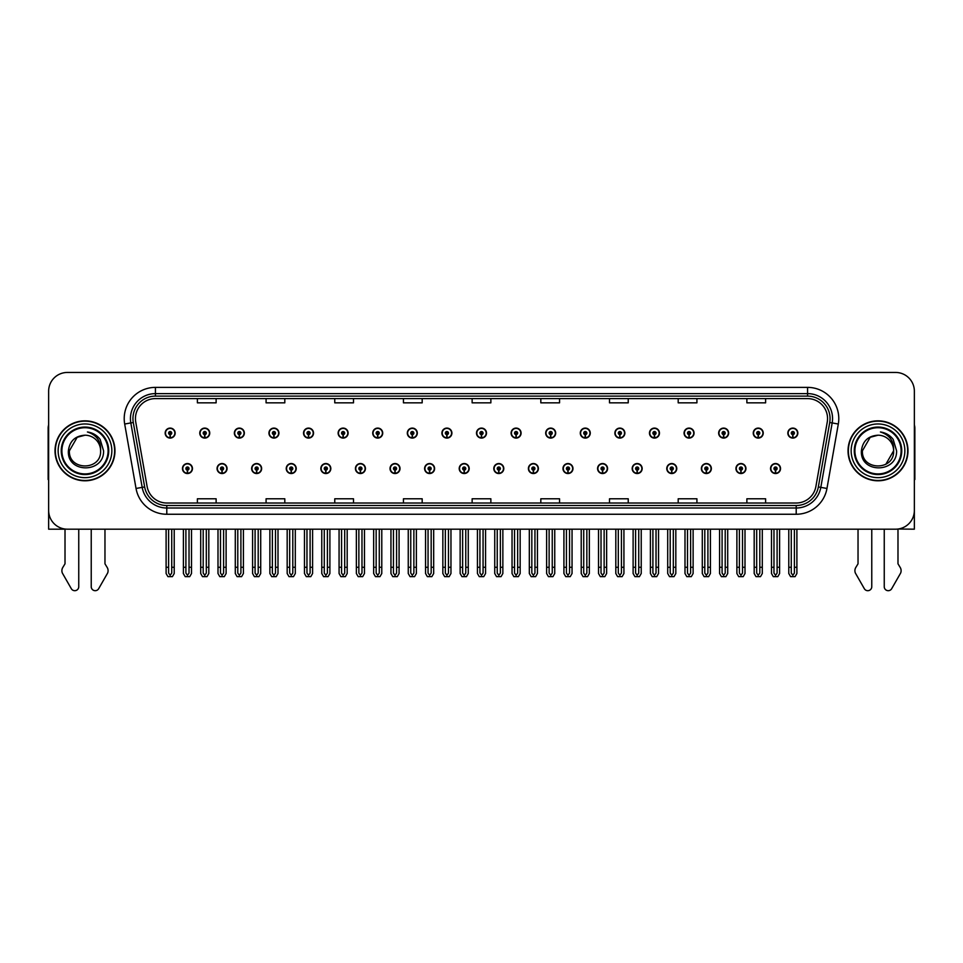 <?xml version="1.0" encoding="UTF-8"?>
<svg xmlns="http://www.w3.org/2000/svg" width="963" height="963" viewBox="0 0 963 963"><rect width="100%" height="100%" fill="white"/><g stroke="black" fill="none" stroke-linecap="round" stroke-linejoin="round"><path stroke-width="1.44" d="M493.802 468.548A4.996 4.996 0 0 0 498.798 473.543A4.996 4.996 0 0 0 503.793 468.548A4.996 4.996 0 0 0 498.798 463.552A4.996 4.996 0 0 0 493.802 468.548M528.398 468.548A4.996 4.996 0 0 0 533.394 473.543A4.996 4.996 0 0 0 538.389 468.548A4.996 4.996 0 0 0 533.394 463.552A4.996 4.996 0 0 0 528.398 468.548M562.982 468.548A4.996 4.996 0 0 0 567.977 473.543A4.996 4.996 0 0 0 572.973 468.548A4.996 4.996 0 0 0 567.977 463.552A4.996 4.996 0 0 0 562.982 468.548M666.769 468.548A4.996 4.996 0 0 0 671.765 473.543A4.996 4.996 0 0 0 676.76 468.548A4.996 4.996 0 0 0 671.765 463.552A4.996 4.996 0 0 0 666.769 468.548M735.949 468.548A4.996 4.996 0 0 0 740.944 473.543A4.996 4.996 0 0 0 745.94 468.548A4.996 4.996 0 0 0 740.944 463.552A4.996 4.996 0 0 0 735.949 468.548M701.365 468.548A4.996 4.996 0 0 0 706.361 473.543A4.996 4.996 0 0 0 711.356 468.548A4.996 4.996 0 0 0 706.361 463.552A4.996 4.996 0 0 0 701.365 468.548M597.578 468.548A4.996 4.996 0 0 0 602.573 473.543A4.996 4.996 0 0 0 607.569 468.548A4.996 4.996 0 0 0 602.573 463.552A4.996 4.996 0 0 0 597.578 468.548M459.207 468.548A4.996 4.996 0 0 0 464.202 473.543A4.996 4.996 0 0 0 469.198 468.548A4.996 4.996 0 0 0 464.202 463.552A4.996 4.996 0 0 0 459.207 468.548M424.611 468.548A4.996 4.996 0 0 0 429.606 473.543A4.996 4.996 0 0 0 434.602 468.548A4.996 4.996 0 0 0 429.606 463.552A4.996 4.996 0 0 0 424.611 468.548M390.027 468.548A4.996 4.996 0 0 0 395.023 473.543A4.996 4.996 0 0 0 400.018 468.548A4.996 4.996 0 0 0 395.023 463.552A4.996 4.996 0 0 0 390.027 468.548M355.431 468.548A4.996 4.996 0 0 0 360.427 473.543A4.996 4.996 0 0 0 365.422 468.548A4.996 4.996 0 0 0 360.427 463.552A4.996 4.996 0 0 0 355.431 468.548M320.835 468.548A4.996 4.996 0 0 0 325.831 473.543A4.996 4.996 0 0 0 330.827 468.548A4.996 4.996 0 0 0 325.831 463.552A4.996 4.996 0 0 0 320.835 468.548M286.24 468.548A4.996 4.996 0 0 0 291.235 473.543A4.996 4.996 0 0 0 296.231 468.548A4.996 4.996 0 0 0 291.235 463.552A4.996 4.996 0 0 0 286.24 468.548M251.644 468.548A4.996 4.996 0 0 0 256.639 473.543A4.996 4.996 0 0 0 261.635 468.548A4.996 4.996 0 0 0 256.639 463.552A4.996 4.996 0 0 0 251.644 468.548M217.06 468.548A4.996 4.996 0 0 0 222.056 473.543A4.996 4.996 0 0 0 227.051 468.548A4.996 4.996 0 0 0 222.056 463.552A4.996 4.996 0 0 0 217.06 468.548M182.464 468.548A4.996 4.996 0 0 0 187.46 473.543A4.996 4.996 0 0 0 192.456 468.548A4.996 4.996 0 0 0 187.46 463.552A4.996 4.996 0 0 0 182.464 468.548M632.173 468.548A4.996 4.996 0 0 0 637.169 473.543A4.996 4.996 0 0 0 642.165 468.548A4.996 4.996 0 0 0 637.169 463.552A4.996 4.996 0 0 0 632.173 468.548M476.504 433.085A4.996 4.996 0 0 0 481.5 438.081A4.996 4.996 0 0 0 486.496 433.085A4.996 4.996 0 0 0 481.5 428.09A4.996 4.996 0 0 0 476.504 433.085M511.1 433.085A4.996 4.996 0 0 0 516.096 438.081A4.996 4.996 0 0 0 521.091 433.085A4.996 4.996 0 0 0 516.096 428.09A4.996 4.996 0 0 0 511.1 433.085M545.696 433.085A4.996 4.996 0 0 0 550.692 438.081A4.996 4.996 0 0 0 555.687 433.085A4.996 4.996 0 0 0 550.692 428.09A4.996 4.996 0 0 0 545.696 433.085M649.471 433.085A4.996 4.996 0 0 0 654.467 438.081A4.996 4.996 0 0 0 659.462 433.085A4.996 4.996 0 0 0 654.467 428.09A4.996 4.996 0 0 0 649.471 433.085M684.067 433.085A4.996 4.996 0 0 0 689.063 438.081A4.996 4.996 0 0 0 694.058 433.085A4.996 4.996 0 0 0 689.063 428.09A4.996 4.996 0 0 0 684.067 433.085M718.651 433.085A4.996 4.996 0 0 0 723.646 438.081A4.996 4.996 0 0 0 728.642 433.085A4.996 4.996 0 0 0 723.646 428.09A4.996 4.996 0 0 0 718.651 433.085M580.28 433.085A4.996 4.996 0 0 0 585.275 438.081A4.996 4.996 0 0 0 590.271 433.085A4.996 4.996 0 0 0 585.275 428.09A4.996 4.996 0 0 0 580.28 433.085M753.247 433.085A4.996 4.996 0 0 0 758.242 438.081A4.996 4.996 0 0 0 763.238 433.085A4.996 4.996 0 0 0 758.242 428.09A4.996 4.996 0 0 0 753.247 433.085M441.909 433.085A4.996 4.996 0 0 0 446.904 438.081A4.996 4.996 0 0 0 451.9 433.085A4.996 4.996 0 0 0 446.904 428.09A4.996 4.996 0 0 0 441.909 433.085M407.313 433.085A4.996 4.996 0 0 0 412.308 438.081A4.996 4.996 0 0 0 417.304 433.085A4.996 4.996 0 0 0 412.308 428.09A4.996 4.996 0 0 0 407.313 433.085M372.729 433.085A4.996 4.996 0 0 0 377.725 438.081A4.996 4.996 0 0 0 382.72 433.085A4.996 4.996 0 0 0 377.725 428.09A4.996 4.996 0 0 0 372.729 433.085M338.133 433.085A4.996 4.996 0 0 0 343.129 438.081A4.996 4.996 0 0 0 348.125 433.085A4.996 4.996 0 0 0 343.129 428.09A4.996 4.996 0 0 0 338.133 433.085M303.538 433.085A4.996 4.996 0 0 0 308.533 438.081A4.996 4.996 0 0 0 313.529 433.085A4.996 4.996 0 0 0 308.533 428.09A4.996 4.996 0 0 0 303.538 433.085M268.942 433.085A4.996 4.996 0 0 0 273.937 438.081A4.996 4.996 0 0 0 278.933 433.085A4.996 4.996 0 0 0 273.937 428.09A4.996 4.996 0 0 0 268.942 433.085M234.358 433.085A4.996 4.996 0 0 0 239.354 438.081A4.996 4.996 0 0 0 244.349 433.085A4.996 4.996 0 0 0 239.354 428.09A4.996 4.996 0 0 0 234.358 433.085M199.762 433.085A4.996 4.996 0 0 0 204.758 438.081A4.996 4.996 0 0 0 209.753 433.085A4.996 4.996 0 0 0 204.758 428.09A4.996 4.996 0 0 0 199.762 433.085M165.167 433.085A4.996 4.996 0 0 0 170.162 438.081A4.996 4.996 0 0 0 175.158 433.085A4.996 4.996 0 0 0 170.162 428.09A4.996 4.996 0 0 0 165.167 433.085M614.876 433.085A4.996 4.996 0 0 0 619.871 438.081A4.996 4.996 0 0 0 624.867 433.085A4.996 4.996 0 0 0 619.871 428.09A4.996 4.996 0 0 0 614.876 433.085M770.544 468.548A4.996 4.996 0 0 0 775.54 473.543A4.996 4.996 0 0 0 780.536 468.548A4.996 4.996 0 0 0 775.54 463.552A4.996 4.996 0 0 0 770.544 468.548M787.842 433.085A4.996 4.996 0 0 0 792.838 438.081A4.996 4.996 0 0 0 797.833 433.085A4.996 4.996 0 0 0 792.838 428.09A4.996 4.996 0 0 0 787.842 433.085M897.985 529.024L914.356 529.181L914.356 391.183A18.73 18.73 0 0 0 895.614 372.452L67.386 372.452A18.73 18.73 0 0 0 48.644 391.183L48.644 529.181L65.015 529.181L65.015 563.8L62.788 567.472A6.247 6.247 0 0 0 62.342 573.033L71.31 588.694A3.984 3.984 0 0 0 78.749 586.696L78.749 529.181L91.232 529.181L91.232 586.696A3.984 3.984 0 0 0 98.671 588.694L107.639 573.033A6.247 6.247 0 0 0 107.194 567.472L104.967 563.8L104.967 529.181M858.033 529.181L858.033 563.8L855.806 567.472A6.247 6.247 0 0 0 855.361 573.033L864.329 588.694A3.984 3.984 0 0 0 871.768 586.696L871.768 529.181L884.251 529.181L884.251 586.696A3.984 3.984 0 0 0 891.69 588.694L900.658 573.033A6.247 6.247 0 0 0 900.212 567.472L897.985 563.8L897.985 529.181M55.023 450.816A29.973 29.973 0 0 0 84.997 480.79A29.973 29.973 0 0 0 114.958 450.816A29.973 29.973 0 0 0 84.997 420.843A29.973 29.973 0 0 0 55.023 450.816M848.042 450.816A29.973 29.973 0 0 0 878.003 480.79A29.973 29.973 0 0 0 907.977 450.816A29.973 29.973 0 0 0 878.003 420.843A29.973 29.973 0 0 0 848.042 450.816M135.446 418.592A19.982 19.982 0 0 1 155.428 398.61L807.572 398.61A19.982 19.982 0 0 1 827.253 422.059L815.89 486.508A19.982 19.982 0 0 1 796.208 503.011L166.792 503.011A19.982 19.982 0 0 1 147.11 486.508L135.747 422.059A19.982 19.982 0 0 1 135.446 418.592M132.942 418.592A22.474 22.474 0 0 0 133.291 422.504L144.655 486.941A22.474 22.474 0 0 0 166.792 505.515L796.208 505.515A22.474 22.474 0 0 0 818.345 486.941L829.709 422.504A22.474 22.474 0 0 0 807.572 396.118L155.428 396.118A22.474 22.474 0 0 0 132.942 418.592M124.684 424.021A31.225 31.225 0 0 1 155.428 387.379L807.572 387.379A31.225 31.225 0 0 1 838.316 424.021L826.964 488.458A31.225 31.225 0 0 1 796.208 514.254L166.792 514.254A31.225 31.225 0 0 1 136.036 488.458L124.684 424.021L130.824 422.938A24.978 24.978 0 0 1 155.428 393.614L807.572 393.614A24.978 24.978 0 0 1 832.176 422.938L820.813 487.374A24.978 24.978 0 0 1 796.208 508.007L166.792 508.007A24.978 24.978 0 0 1 142.187 487.374L130.824 422.938A24.978 24.978 0 0 1 130.45 418.592M895.614 372.452L67.386 372.452M48.644 391.183L48.644 510.45A18.73 18.73 0 0 0 67.386 529.181L895.614 529.181A18.73 18.73 0 0 0 914.356 510.45L914.356 391.183M472.135 398.61L472.135 402.847L490.865 402.847L490.865 398.61M403.449 398.61L403.449 402.847L422.179 402.847L422.179 398.61M334.763 398.61L334.763 402.847L353.493 402.847L353.493 398.61M266.077 398.61L266.077 402.847L284.807 402.847L284.807 398.61M197.391 398.61L197.391 402.847L216.121 402.847L216.121 398.61M540.821 398.61L540.821 402.847L559.551 402.847L559.551 398.61M609.507 398.61L609.507 402.847L628.237 402.847L628.237 398.61M678.193 398.61L678.193 402.847L696.923 402.847L696.923 398.61M746.879 398.61L746.879 402.847L765.609 402.847L765.609 398.61M490.865 503.011L490.865 498.786L472.135 498.786L472.135 503.011M422.179 503.011L422.179 498.786L403.449 498.786L403.449 503.011M353.493 503.011L353.493 498.786L334.763 498.786L334.763 503.011M284.807 503.011L284.807 498.786L266.077 498.786L266.077 503.011M216.121 503.011L216.121 498.786L197.391 498.786L197.391 503.011M559.551 503.011L559.551 498.786L540.821 498.786L540.821 503.011M628.237 503.011L628.237 498.786L609.507 498.786L609.507 503.011M696.923 503.011L696.923 498.786L678.193 498.786L678.193 503.011M765.609 503.011L765.609 498.786L746.879 498.786L746.879 503.011M777.105 529.181L777.105 573.069L775.54 575.296L773.975 573.069L773.975 567.267L771.483 567.267L771.483 573.515L773.289 576.632L777.803 576.632L779.597 573.515L779.597 529.181M775.468 470.113L775.335 473.23A4.683 4.683 0 0 1 770.857 468.548A4.683 4.683 0 0 1 775.54 463.865A4.683 4.683 0 0 1 780.223 468.548A4.683 4.683 0 0 1 775.745 473.23L775.612 470.113A1.565 1.565 0 0 0 777.105 468.548A1.565 1.565 0 0 0 775.54 466.983A1.565 1.565 0 0 0 773.975 468.548A1.565 1.565 0 0 0 775.468 470.113L775.516 469.174A0.626 0.626 0 0 1 774.914 468.548A0.626 0.626 0 0 1 775.54 467.922A0.626 0.626 0 0 1 776.166 468.548A0.626 0.626 0 0 1 775.564 469.174L775.612 470.113M771.483 529.181L771.483 567.267M773.975 529.181L773.975 567.267M777.105 567.267L779.597 567.267M794.403 529.181L794.403 573.069L792.838 575.296L791.273 573.069L791.273 567.267L788.781 567.267L788.781 573.515L790.587 576.632L795.089 576.632L796.895 573.515L796.895 529.181M792.766 434.638L792.633 437.756A4.683 4.683 0 0 1 788.155 433.085A4.683 4.683 0 0 1 792.838 428.403A4.683 4.683 0 0 1 797.52 433.085A4.683 4.683 0 0 1 793.043 437.756L792.91 434.638A1.565 1.565 0 0 0 794.403 433.085A1.565 1.565 0 0 0 792.838 431.52A1.565 1.565 0 0 0 791.273 433.085A1.565 1.565 0 0 0 792.766 434.638L792.814 433.711A0.626 0.626 0 0 1 792.212 433.085A0.626 0.626 0 0 1 792.838 432.459A0.626 0.626 0 0 1 793.464 433.085A0.626 0.626 0 0 1 792.862 433.711L792.91 434.638M788.781 529.181L788.781 567.267M791.273 529.181L791.273 567.267M794.403 567.267L796.895 567.267M742.509 529.181L742.509 573.069L740.944 575.296L739.391 573.069L739.391 567.267L736.888 567.267L736.888 573.515L738.693 576.632L743.207 576.632L745.001 573.515L745.001 529.181M740.884 470.113L740.74 473.23A4.683 4.683 0 0 1 736.262 468.548A4.683 4.683 0 0 1 740.944 463.865A4.683 4.683 0 0 1 745.627 468.548A4.683 4.683 0 0 1 741.149 473.23L741.016 470.113A1.565 1.565 0 0 0 742.509 468.548A1.565 1.565 0 0 0 740.944 466.983A1.565 1.565 0 0 0 739.391 468.548A1.565 1.565 0 0 0 740.884 470.113L740.92 469.174A0.626 0.626 0 0 1 740.318 468.548A0.626 0.626 0 0 1 740.944 467.922A0.626 0.626 0 0 1 741.57 468.548A0.626 0.626 0 0 1 740.98 469.174L741.016 470.113M736.888 529.181L736.888 567.267M739.391 529.181L739.391 567.267M742.509 567.267L745.001 567.267M707.913 529.181L707.913 573.069L706.361 575.296L704.796 573.069L704.796 567.267L702.292 567.267L702.292 573.515L704.097 576.632L708.612 576.632L710.417 573.515L710.417 529.181M706.288 470.113L706.156 473.23A4.683 4.683 0 0 1 701.666 468.548A4.683 4.683 0 0 1 706.361 463.865A4.683 4.683 0 0 1 711.043 468.548A4.683 4.683 0 0 1 706.565 473.23L706.421 470.113A1.565 1.565 0 0 0 707.913 468.548A1.565 1.565 0 0 0 706.361 466.983A1.565 1.565 0 0 0 704.796 468.548A1.565 1.565 0 0 0 706.288 470.113L706.324 469.174A0.626 0.626 0 0 1 705.735 468.548A0.626 0.626 0 0 1 706.361 467.922A0.626 0.626 0 0 1 706.974 468.548A0.626 0.626 0 0 1 706.385 469.174L706.421 470.113M702.292 529.181L702.292 567.267M704.796 529.181L704.796 567.267M707.913 567.267L710.417 567.267M673.318 529.181L673.318 573.069L671.765 575.296L670.2 573.069L670.2 567.267L667.708 567.267L667.708 573.515L669.502 576.632L674.016 576.632L675.821 573.515L675.821 529.181M671.693 470.113L671.56 473.23A4.683 4.683 0 0 1 667.082 468.548A4.683 4.683 0 0 1 671.765 463.865A4.683 4.683 0 0 1 676.447 468.548A4.683 4.683 0 0 1 671.969 473.23L671.825 470.113A1.565 1.565 0 0 0 673.318 468.548A1.565 1.565 0 0 0 671.765 466.983A1.565 1.565 0 0 0 670.2 468.548A1.565 1.565 0 0 0 671.693 470.113L671.741 469.174A0.626 0.626 0 0 1 671.139 468.548A0.626 0.626 0 0 1 671.765 467.922A0.626 0.626 0 0 1 672.391 468.548A0.626 0.626 0 0 1 671.789 469.174L671.825 470.113M667.708 529.181L667.708 567.267M670.2 529.181L670.2 567.267M673.318 567.267L675.821 567.267M759.807 529.181L759.807 573.069L758.242 575.296L756.689 573.069L756.689 567.267L754.185 567.267L754.185 573.515L755.991 576.632L760.505 576.632L762.299 573.515L762.299 529.181M758.182 434.638L758.037 437.756A4.683 4.683 0 0 1 753.56 433.085A4.683 4.683 0 0 1 758.242 428.403A4.683 4.683 0 0 1 762.925 433.085A4.683 4.683 0 0 1 758.447 437.756L758.314 434.638A1.565 1.565 0 0 0 759.807 433.085A1.565 1.565 0 0 0 758.242 431.52A1.565 1.565 0 0 0 756.689 433.085A1.565 1.565 0 0 0 758.182 434.638L758.218 433.711A0.626 0.626 0 0 1 757.616 433.085A0.626 0.626 0 0 1 758.242 432.459A0.626 0.626 0 0 1 758.868 433.085A0.626 0.626 0 0 1 758.266 433.711L758.314 434.638M754.185 529.181L754.185 567.267M756.689 529.181L756.689 567.267M759.807 567.267L762.299 567.267M725.211 529.181L725.211 573.069L723.646 575.296L722.094 573.069L722.094 567.267L719.59 567.267L719.59 573.515L721.395 576.632L725.909 576.632L727.715 573.515L727.715 529.181M723.586 434.638L723.442 437.756A4.683 4.683 0 0 1 718.964 433.085A4.683 4.683 0 0 1 723.646 428.403A4.683 4.683 0 0 1 728.329 433.085A4.683 4.683 0 0 1 723.851 437.756L723.719 434.638A1.565 1.565 0 0 0 725.211 433.085A1.565 1.565 0 0 0 723.646 431.52A1.565 1.565 0 0 0 722.094 433.085A1.565 1.565 0 0 0 723.586 434.638L723.622 433.711A0.626 0.626 0 0 1 723.032 433.085A0.626 0.626 0 0 1 723.646 432.459A0.626 0.626 0 0 1 724.272 433.085A0.626 0.626 0 0 1 723.682 433.711L723.719 434.638M719.59 529.181L719.59 567.267M722.094 529.181L722.094 567.267M725.211 567.267L727.715 567.267M690.615 529.181L690.615 573.069L689.063 575.296L687.498 573.069L687.498 567.267L684.994 567.267L684.994 573.515L686.8 576.632L691.314 576.632L693.119 573.515L693.119 529.181M688.99 434.638L688.858 437.756A4.683 4.683 0 0 1 684.38 433.085A4.683 4.683 0 0 1 689.063 428.403A4.683 4.683 0 0 1 693.745 433.085A4.683 4.683 0 0 1 689.267 437.756L689.123 434.638A1.565 1.565 0 0 0 690.615 433.085A1.565 1.565 0 0 0 689.063 431.52A1.565 1.565 0 0 0 687.498 433.085A1.565 1.565 0 0 0 688.99 434.638L689.027 433.711A0.626 0.626 0 0 1 688.437 433.085A0.626 0.626 0 0 1 689.063 432.459A0.626 0.626 0 0 1 689.689 433.085A0.626 0.626 0 0 1 689.087 433.711L689.123 434.638M684.994 529.181L684.994 567.267M687.498 529.181L687.498 567.267M690.615 567.267L693.119 567.267M656.032 529.181L656.032 573.069L654.467 575.296L652.902 573.069L652.902 567.267L650.41 567.267L650.41 573.515L652.204 576.632L656.718 576.632L658.523 573.515L658.523 529.181M654.395 434.638L654.262 437.756A4.683 4.683 0 0 1 649.784 433.085A4.683 4.683 0 0 1 654.467 428.403A4.683 4.683 0 0 1 659.149 433.085A4.683 4.683 0 0 1 654.671 437.756L654.539 434.638A1.565 1.565 0 0 0 656.032 433.085A1.565 1.565 0 0 0 654.467 431.52A1.565 1.565 0 0 0 652.902 433.085A1.565 1.565 0 0 0 654.395 434.638L654.443 433.711A0.626 0.626 0 0 1 653.841 433.085A0.626 0.626 0 0 1 654.467 432.459A0.626 0.626 0 0 1 655.093 433.085A0.626 0.626 0 0 1 654.491 433.711L654.539 434.638M650.41 529.181L650.41 567.267M652.902 529.181L652.902 567.267M656.032 567.267L658.523 567.267M48.644 479.502A12.483 12.483 0 0 0 48.15 479.538L48.15 428.33A12.483 12.483 0 0 1 48.644 424.839M48.644 490.781L48.644 484.533M914.356 424.839A12.483 12.483 0 0 1 914.85 428.33L914.85 479.538A12.483 12.483 0 0 0 914.356 479.502M914.356 484.533L914.356 490.781M108.097 450.816A23.1 23.1 0 0 1 84.997 473.916A23.1 23.1 0 0 1 61.885 450.816A23.1 23.1 0 0 1 84.997 427.716A23.1 23.1 0 0 1 108.097 450.816M68.385 450.816C66.929 473.724 104.341 473.315 103.571 450.816L100.152 439.381C96.89 435.192 92.641 432.724 87.416 431.978C96.637 434.927 101.031 441.21 100.597 450.816C101.56 470.955 68.421 470.955 69.384 450.816L77.184 437.298L84.997 435.204C75.174 435.854 69.637 441.054 68.385 450.816M55.336 450.816A29.66 29.66 0 0 1 84.997 421.156A29.66 29.66 0 0 1 114.645 450.816A29.66 29.66 0 0 1 84.997 480.477A29.66 29.66 0 0 1 55.336 450.816M100.597 450.816C101.56 470.955 68.421 470.955 69.384 450.816L77.184 437.298L84.997 435.204L77.184 437.298L69.384 450.816L77.184 437.298L84.997 435.204A15.613 15.613 0 0 1 100.597 450.816M901.115 450.816A23.1 23.1 0 0 1 878.003 473.916A23.1 23.1 0 0 1 854.903 450.816A23.1 23.1 0 0 1 878.003 427.716A23.1 23.1 0 0 1 901.115 450.816M861.404 450.816C859.947 473.724 897.36 473.315 896.589 450.816L893.17 439.381C889.908 435.192 885.659 432.724 880.423 431.978C889.656 434.927 894.049 441.21 893.616 450.816C894.579 470.955 861.44 470.955 862.403 450.816L870.203 437.298L878.003 435.204C868.193 435.854 862.655 441.054 861.404 450.816M848.355 450.816A29.66 29.66 0 0 1 878.003 421.156A29.66 29.66 0 0 1 907.664 450.816A29.66 29.66 0 0 1 878.003 480.477A29.66 29.66 0 0 1 848.355 450.816M862.403 450.816L870.203 437.298L878.003 435.204L870.203 437.298L862.403 450.816L870.203 437.298L878.003 435.204A15.613 15.613 0 0 1 893.616 450.816C894.579 470.955 861.44 470.955 862.403 450.816C861.44 470.955 894.579 470.955 893.616 450.816L885.816 464.335M638.734 529.181L638.734 573.069L637.169 575.296L635.604 573.069L635.604 567.267L633.112 567.267L633.112 573.515L634.918 576.632L639.42 576.632L641.226 573.515L641.226 529.181M637.097 470.113L636.964 473.23A4.683 4.683 0 0 1 632.486 468.548A4.683 4.683 0 0 1 637.169 463.865A4.683 4.683 0 0 1 641.852 468.548A4.683 4.683 0 0 1 637.374 473.23L637.241 470.113A1.565 1.565 0 0 0 638.734 468.548A1.565 1.565 0 0 0 637.169 466.983A1.565 1.565 0 0 0 635.604 468.548A1.565 1.565 0 0 0 637.097 470.113L637.145 469.174A0.626 0.626 0 0 1 636.543 468.548A0.626 0.626 0 0 1 637.169 467.922A0.626 0.626 0 0 1 637.795 468.548A0.626 0.626 0 0 1 637.193 469.174L637.241 470.113M633.112 529.181L633.112 567.267M635.604 529.181L635.604 567.267M638.734 567.267L641.226 567.267M604.138 529.181L604.138 573.069L602.573 575.296L601.02 573.069L601.02 567.267L598.517 567.267L598.517 573.515L600.322 576.632L604.836 576.632L606.63 573.515L606.63 529.181M602.513 470.113L602.369 473.23A4.683 4.683 0 0 1 597.891 468.548A4.683 4.683 0 0 1 602.573 463.865A4.683 4.683 0 0 1 607.256 468.548A4.683 4.683 0 0 1 602.778 473.23L602.645 470.113A1.565 1.565 0 0 0 604.138 468.548A1.565 1.565 0 0 0 602.573 466.983A1.565 1.565 0 0 0 601.02 468.548A1.565 1.565 0 0 0 602.513 470.113L602.549 469.174A0.626 0.626 0 0 1 601.947 468.548A0.626 0.626 0 0 1 602.573 467.922A0.626 0.626 0 0 1 603.199 468.548A0.626 0.626 0 0 1 602.597 469.174L602.645 470.113M598.517 529.181L598.517 567.267M601.02 529.181L601.02 567.267M604.138 567.267L606.63 567.267M569.542 529.181L569.542 573.069L567.977 575.296L566.425 573.069L566.425 567.267L563.921 567.267L563.921 573.515L565.726 576.632L570.24 576.632L572.046 573.515L572.046 529.181M567.917 470.113L567.773 473.23A4.683 4.683 0 0 1 563.295 468.548A4.683 4.683 0 0 1 567.977 463.865A4.683 4.683 0 0 1 572.66 468.548A4.683 4.683 0 0 1 568.182 473.23L568.05 470.113A1.565 1.565 0 0 0 569.542 468.548A1.565 1.565 0 0 0 567.977 466.983A1.565 1.565 0 0 0 566.425 468.548A1.565 1.565 0 0 0 567.917 470.113L567.953 469.174A0.626 0.626 0 0 1 567.363 468.548A0.626 0.626 0 0 1 567.977 467.922A0.626 0.626 0 0 1 568.603 468.548A0.626 0.626 0 0 1 568.014 469.174L568.05 470.113M563.921 529.181L563.921 567.267M566.425 529.181L566.425 567.267M569.542 567.267L572.046 567.267M621.436 529.181L621.436 573.069L619.871 575.296L618.306 573.069L618.306 567.267L615.814 567.267L615.814 573.515L617.62 576.632L622.134 576.632L623.928 573.515L623.928 529.181M619.799 434.638L619.666 437.756A4.683 4.683 0 0 1 615.188 433.085A4.683 4.683 0 0 1 619.871 428.403A4.683 4.683 0 0 1 624.554 433.085A4.683 4.683 0 0 1 620.076 437.756L619.943 434.638A1.565 1.565 0 0 0 621.436 433.085A1.565 1.565 0 0 0 619.871 431.52A1.565 1.565 0 0 0 618.306 433.085A1.565 1.565 0 0 0 619.799 434.638L619.847 433.711A0.626 0.626 0 0 1 619.245 433.085A0.626 0.626 0 0 1 619.871 432.459A0.626 0.626 0 0 1 620.497 433.085A0.626 0.626 0 0 1 619.895 433.711L619.943 434.638M615.814 529.181L615.814 567.267M618.306 529.181L618.306 567.267M621.436 567.267L623.928 567.267M586.84 529.181L586.84 573.069L585.275 575.296L583.722 573.069L583.722 567.267L581.219 567.267L581.219 573.515L583.024 576.632L587.538 576.632L589.344 573.515L589.344 529.181M585.215 434.638L585.071 437.756A4.683 4.683 0 0 1 580.593 433.085A4.683 4.683 0 0 1 585.275 428.403A4.683 4.683 0 0 1 589.958 433.085A4.683 4.683 0 0 1 585.48 437.756L585.348 434.638A1.565 1.565 0 0 0 586.84 433.085A1.565 1.565 0 0 0 585.275 431.52A1.565 1.565 0 0 0 583.722 433.085A1.565 1.565 0 0 0 585.215 434.638L585.251 433.711A0.626 0.626 0 0 1 584.649 433.085A0.626 0.626 0 0 1 585.275 432.459A0.626 0.626 0 0 1 585.901 433.085A0.626 0.626 0 0 1 585.311 433.711L585.348 434.638M581.219 529.181L581.219 567.267M583.722 529.181L583.722 567.267M586.84 567.267L589.344 567.267M552.244 529.181L552.244 573.069L550.692 575.296L549.127 573.069L549.127 567.267L546.623 567.267L546.623 573.515L548.429 576.632L552.943 576.632L554.748 573.515L554.748 529.181M550.619 434.638L550.487 437.756A4.683 4.683 0 0 1 546.009 433.085A4.683 4.683 0 0 1 550.692 428.403A4.683 4.683 0 0 1 555.374 433.085A4.683 4.683 0 0 1 550.896 437.756L550.752 434.638A1.565 1.565 0 0 0 552.244 433.085A1.565 1.565 0 0 0 550.692 431.52A1.565 1.565 0 0 0 549.127 433.085A1.565 1.565 0 0 0 550.619 434.638L550.655 433.711A0.626 0.626 0 0 1 550.066 433.085A0.626 0.626 0 0 1 550.692 432.459A0.626 0.626 0 0 1 551.305 433.085A0.626 0.626 0 0 1 550.716 433.711L550.752 434.638M546.623 529.181L546.623 567.267M549.127 529.181L549.127 567.267M552.244 567.267L554.748 567.267M534.947 529.181L534.947 573.069L533.394 575.296L531.829 573.069L531.829 567.267L529.325 567.267L529.325 573.515L531.131 576.632L535.645 576.632L537.45 573.515L537.45 529.181M533.321 470.113L533.189 473.23A4.683 4.683 0 0 1 528.711 468.548A4.683 4.683 0 0 1 533.394 463.865A4.683 4.683 0 0 1 538.076 468.548A4.683 4.683 0 0 1 533.598 473.23L533.454 470.113A1.565 1.565 0 0 0 534.947 468.548A1.565 1.565 0 0 0 533.394 466.983A1.565 1.565 0 0 0 531.829 468.548A1.565 1.565 0 0 0 533.321 470.113L533.358 469.174A0.626 0.626 0 0 1 532.768 468.548A0.626 0.626 0 0 1 533.394 467.922A0.626 0.626 0 0 1 534.02 468.548A0.626 0.626 0 0 1 533.418 469.174L533.454 470.113M529.325 529.181L529.325 567.267M531.829 529.181L531.829 567.267M534.947 567.267L537.45 567.267M500.363 529.181L500.363 573.069L498.798 575.296L497.233 573.069L497.233 567.267L494.741 567.267L494.741 573.515L496.535 576.632L501.049 576.632L502.855 573.515L502.855 529.181M498.726 470.113L498.593 473.23A4.683 4.683 0 0 1 494.115 468.548A4.683 4.683 0 0 1 498.798 463.865A4.683 4.683 0 0 1 503.48 468.548A4.683 4.683 0 0 1 499.003 473.23L498.87 470.113A1.565 1.565 0 0 0 500.363 468.548A1.565 1.565 0 0 0 498.798 466.983A1.565 1.565 0 0 0 497.233 468.548A1.565 1.565 0 0 0 498.726 470.113L498.774 469.174A0.626 0.626 0 0 1 498.172 468.548A0.626 0.626 0 0 1 498.798 467.922A0.626 0.626 0 0 1 499.424 468.548A0.626 0.626 0 0 1 498.822 469.174L498.87 470.113M494.741 529.181L494.741 567.267M497.233 529.181L497.233 567.267M500.363 567.267L502.855 567.267M465.767 529.181L465.767 573.069L464.202 575.296L462.637 573.069L462.637 567.267L460.145 567.267L460.145 573.515L461.951 576.632L466.465 576.632L468.259 573.515L468.259 529.181M464.13 470.113L463.997 473.23A4.683 4.683 0 0 1 459.52 468.548A4.683 4.683 0 0 1 464.202 463.865A4.683 4.683 0 0 1 468.885 468.548A4.683 4.683 0 0 1 464.407 473.23L464.274 470.113A1.565 1.565 0 0 0 465.767 468.548A1.565 1.565 0 0 0 464.202 466.983A1.565 1.565 0 0 0 462.637 468.548A1.565 1.565 0 0 0 464.13 470.113L464.178 469.174A0.626 0.626 0 0 1 463.576 468.548A0.626 0.626 0 0 1 464.202 467.922A0.626 0.626 0 0 1 464.828 468.548A0.626 0.626 0 0 1 464.226 469.174L464.274 470.113M460.145 529.181L460.145 567.267M462.637 529.181L462.637 567.267M465.767 567.267L468.259 567.267M431.171 529.181L431.171 573.069L429.606 575.296L428.054 573.069L428.054 567.267L425.55 567.267L425.55 573.515L427.355 576.632L431.869 576.632L433.675 573.515L433.675 529.181M429.546 470.113L429.402 473.23A4.683 4.683 0 0 1 424.924 468.548A4.683 4.683 0 0 1 429.606 463.865A4.683 4.683 0 0 1 434.289 468.548A4.683 4.683 0 0 1 429.811 473.23L429.679 470.113A1.565 1.565 0 0 0 431.171 468.548A1.565 1.565 0 0 0 429.606 466.983A1.565 1.565 0 0 0 428.054 468.548A1.565 1.565 0 0 0 429.546 470.113L429.582 469.174A0.626 0.626 0 0 1 428.98 468.548A0.626 0.626 0 0 1 429.606 467.922A0.626 0.626 0 0 1 430.232 468.548A0.626 0.626 0 0 1 429.642 469.174L429.679 470.113M425.55 529.181L425.55 567.267M428.054 529.181L428.054 567.267M431.171 567.267L433.675 567.267M396.575 529.181L396.575 573.069L395.023 575.296L393.458 573.069L393.458 567.267L390.954 567.267L390.954 573.515L392.76 576.632L397.274 576.632L399.079 573.515L399.079 529.181M394.95 470.113L394.818 473.23A4.683 4.683 0 0 1 390.34 468.548A4.683 4.683 0 0 1 395.023 463.865A4.683 4.683 0 0 1 399.705 468.548A4.683 4.683 0 0 1 395.227 473.23L395.083 470.113A1.565 1.565 0 0 0 396.575 468.548A1.565 1.565 0 0 0 395.023 466.983A1.565 1.565 0 0 0 393.458 468.548A1.565 1.565 0 0 0 394.95 470.113L394.986 469.174A0.626 0.626 0 0 1 394.397 468.548A0.626 0.626 0 0 1 395.023 467.922A0.626 0.626 0 0 1 395.637 468.548A0.626 0.626 0 0 1 395.047 469.174L395.083 470.113M390.954 529.181L390.954 567.267M393.458 529.181L393.458 567.267M396.575 567.267L399.079 567.267M517.649 529.181L517.649 573.069L516.096 575.296L514.531 573.069L514.531 567.267L512.039 567.267L512.039 573.515L513.833 576.632L518.347 576.632L520.152 573.515L520.152 529.181M516.024 434.638L515.891 437.756A4.683 4.683 0 0 1 511.413 433.085A4.683 4.683 0 0 1 516.096 428.403A4.683 4.683 0 0 1 520.778 433.085A4.683 4.683 0 0 1 516.3 437.756L516.156 434.638A1.565 1.565 0 0 0 517.649 433.085A1.565 1.565 0 0 0 516.096 431.52A1.565 1.565 0 0 0 514.531 433.085A1.565 1.565 0 0 0 516.024 434.638L516.072 433.711A0.626 0.626 0 0 1 515.47 433.085A0.626 0.626 0 0 1 516.096 432.459A0.626 0.626 0 0 1 516.722 433.085A0.626 0.626 0 0 1 516.12 433.711L516.156 434.638M512.039 529.181L512.039 567.267M514.531 529.181L514.531 567.267M517.649 567.267L520.152 567.267M483.065 529.181L483.065 573.069L481.5 575.296L479.935 573.069L479.935 567.267L477.443 567.267L477.443 573.515L479.249 576.632L483.751 576.632L485.557 573.515L485.557 529.181M481.428 434.638L481.295 437.756A4.683 4.683 0 0 1 476.817 433.085A4.683 4.683 0 0 1 481.5 428.403A4.683 4.683 0 0 1 486.183 433.085A4.683 4.683 0 0 1 481.705 437.756L481.572 434.638A1.565 1.565 0 0 0 483.065 433.085A1.565 1.565 0 0 0 481.5 431.52A1.565 1.565 0 0 0 479.935 433.085A1.565 1.565 0 0 0 481.428 434.638L481.476 433.711A0.626 0.626 0 0 1 480.874 433.085A0.626 0.626 0 0 1 481.5 432.459A0.626 0.626 0 0 1 482.126 433.085A0.626 0.626 0 0 1 481.524 433.711L481.572 434.638M477.443 529.181L477.443 567.267M479.935 529.181L479.935 567.267M483.065 567.267L485.557 567.267M448.469 529.181L448.469 573.069L446.904 575.296L445.351 573.069L445.351 567.267L442.848 567.267L442.848 573.515L444.653 576.632L449.167 576.632L450.961 573.515L450.961 529.181M446.844 434.638L446.7 437.756A4.683 4.683 0 0 1 442.222 433.085A4.683 4.683 0 0 1 446.904 428.403A4.683 4.683 0 0 1 451.587 433.085A4.683 4.683 0 0 1 447.109 437.756L446.976 434.638A1.565 1.565 0 0 0 448.469 433.085A1.565 1.565 0 0 0 446.904 431.52A1.565 1.565 0 0 0 445.351 433.085A1.565 1.565 0 0 0 446.844 434.638L446.88 433.711A0.626 0.626 0 0 1 446.278 433.085A0.626 0.626 0 0 1 446.904 432.459A0.626 0.626 0 0 1 447.53 433.085A0.626 0.626 0 0 1 446.928 433.711L446.976 434.638M442.848 529.181L442.848 567.267M445.351 529.181L445.351 567.267M448.469 567.267L450.961 567.267M413.873 529.181L413.873 573.069L412.308 575.296L410.756 573.069L410.756 567.267L408.252 567.267L408.252 573.515L410.057 576.632L414.572 576.632L416.377 573.515L416.377 529.181M412.248 434.638L412.104 437.756A4.683 4.683 0 0 1 407.626 433.085A4.683 4.683 0 0 1 412.308 428.403A4.683 4.683 0 0 1 416.991 433.085A4.683 4.683 0 0 1 412.513 437.756L412.381 434.638A1.565 1.565 0 0 0 413.873 433.085A1.565 1.565 0 0 0 412.308 431.52A1.565 1.565 0 0 0 410.756 433.085A1.565 1.565 0 0 0 412.248 434.638L412.284 433.711A0.626 0.626 0 0 1 411.695 433.085A0.626 0.626 0 0 1 412.308 432.459A0.626 0.626 0 0 1 412.934 433.085A0.626 0.626 0 0 1 412.345 433.711L412.381 434.638M408.252 529.181L408.252 567.267M410.756 529.181L410.756 567.267M413.873 567.267L416.377 567.267M379.278 529.181L379.278 573.069L377.725 575.296L376.16 573.069L376.16 567.267L373.656 567.267L373.656 573.515L375.462 576.632L379.976 576.632L381.781 573.515L381.781 529.181M377.652 434.638L377.52 437.756A4.683 4.683 0 0 1 373.042 433.085A4.683 4.683 0 0 1 377.725 428.403A4.683 4.683 0 0 1 382.407 433.085A4.683 4.683 0 0 1 377.929 437.756L377.785 434.638A1.565 1.565 0 0 0 379.278 433.085A1.565 1.565 0 0 0 377.725 431.52A1.565 1.565 0 0 0 376.16 433.085A1.565 1.565 0 0 0 377.652 434.638L377.689 433.711A0.626 0.626 0 0 1 377.099 433.085A0.626 0.626 0 0 1 377.725 432.459A0.626 0.626 0 0 1 378.351 433.085A0.626 0.626 0 0 1 377.749 433.711L377.785 434.638M373.656 529.181L373.656 567.267M376.16 529.181L376.16 567.267M379.278 567.267L381.781 567.267M361.98 529.181L361.98 573.069L360.427 575.296L358.862 573.069L358.862 567.267L356.37 567.267L356.37 573.515L358.164 576.632L362.678 576.632L364.483 573.515L364.483 529.181M360.355 470.113L360.222 473.23A4.683 4.683 0 0 1 355.744 468.548A4.683 4.683 0 0 1 360.427 463.865A4.683 4.683 0 0 1 365.109 468.548A4.683 4.683 0 0 1 360.631 473.23L360.487 470.113A1.565 1.565 0 0 0 361.98 468.548A1.565 1.565 0 0 0 360.427 466.983A1.565 1.565 0 0 0 358.862 468.548A1.565 1.565 0 0 0 360.355 470.113L360.403 469.174A0.626 0.626 0 0 1 359.801 468.548A0.626 0.626 0 0 1 360.427 467.922A0.626 0.626 0 0 1 361.053 468.548A0.626 0.626 0 0 1 360.451 469.174L360.487 470.113M356.37 529.181L356.37 567.267M358.862 529.181L358.862 567.267M361.98 567.267L364.483 567.267M327.396 529.181L327.396 573.069L325.831 575.296L324.266 573.069L324.266 567.267L321.774 567.267L321.774 573.515L323.58 576.632L328.082 576.632L329.888 573.515L329.888 529.181M325.759 470.113L325.626 473.23A4.683 4.683 0 0 1 321.148 468.548A4.683 4.683 0 0 1 325.831 463.865A4.683 4.683 0 0 1 330.514 468.548A4.683 4.683 0 0 1 326.036 473.23L325.903 470.113A1.565 1.565 0 0 0 327.396 468.548A1.565 1.565 0 0 0 325.831 466.983A1.565 1.565 0 0 0 324.266 468.548A1.565 1.565 0 0 0 325.759 470.113L325.807 469.174A0.626 0.626 0 0 1 325.205 468.548A0.626 0.626 0 0 1 325.831 467.922A0.626 0.626 0 0 1 326.457 468.548A0.626 0.626 0 0 1 325.855 469.174L325.903 470.113M321.774 529.181L321.774 567.267M324.266 529.181L324.266 567.267M327.396 567.267L329.888 567.267M292.8 529.181L292.8 573.069L291.235 575.296L289.682 573.069L289.682 567.267L287.179 567.267L287.179 573.515L288.984 576.632L293.498 576.632L295.292 573.515L295.292 529.181M291.175 470.113L291.031 473.23A4.683 4.683 0 0 1 286.553 468.548A4.683 4.683 0 0 1 291.235 463.865A4.683 4.683 0 0 1 295.918 468.548A4.683 4.683 0 0 1 291.44 473.23L291.308 470.113A1.565 1.565 0 0 0 292.8 468.548A1.565 1.565 0 0 0 291.235 466.983A1.565 1.565 0 0 0 289.682 468.548A1.565 1.565 0 0 0 291.175 470.113L291.211 469.174A0.626 0.626 0 0 1 290.609 468.548A0.626 0.626 0 0 1 291.235 467.922A0.626 0.626 0 0 1 291.861 468.548A0.626 0.626 0 0 1 291.259 469.174L291.308 470.113M287.179 529.181L287.179 567.267M289.682 529.181L289.682 567.267M292.8 567.267L295.292 567.267M258.204 529.181L258.204 573.069L256.639 575.296L255.087 573.069L255.087 567.267L252.583 567.267L252.583 573.515L254.388 576.632L258.903 576.632L260.708 573.515L260.708 529.181M256.579 470.113L256.435 473.23A4.683 4.683 0 0 1 251.957 468.548A4.683 4.683 0 0 1 256.639 463.865A4.683 4.683 0 0 1 261.334 468.548A4.683 4.683 0 0 1 256.844 473.23L256.712 470.113A1.565 1.565 0 0 0 258.204 468.548A1.565 1.565 0 0 0 256.639 466.983A1.565 1.565 0 0 0 255.087 468.548A1.565 1.565 0 0 0 256.579 470.113L256.615 469.174A0.626 0.626 0 0 1 256.026 468.548A0.626 0.626 0 0 1 256.639 467.922A0.626 0.626 0 0 1 257.265 468.548A0.626 0.626 0 0 1 256.676 469.174L256.712 470.113M252.583 529.181L252.583 567.267M255.087 529.181L255.087 567.267M258.204 567.267L260.708 567.267M223.609 529.181L223.609 573.069L222.056 575.296L220.491 573.069L220.491 567.267L217.999 567.267L217.999 573.515L219.793 576.632L224.307 576.632L226.112 573.515L226.112 529.181M221.984 470.113L221.851 473.23A4.683 4.683 0 0 1 217.373 468.548A4.683 4.683 0 0 1 222.056 463.865A4.683 4.683 0 0 1 226.738 468.548A4.683 4.683 0 0 1 222.26 473.23L222.116 470.113A1.565 1.565 0 0 0 223.609 468.548A1.565 1.565 0 0 0 222.056 466.983A1.565 1.565 0 0 0 220.491 468.548A1.565 1.565 0 0 0 221.984 470.113L222.02 469.174A0.626 0.626 0 0 1 221.43 468.548A0.626 0.626 0 0 1 222.056 467.922A0.626 0.626 0 0 1 222.682 468.548A0.626 0.626 0 0 1 222.08 469.174L222.116 470.113M217.999 529.181L217.999 567.267M220.491 529.181L220.491 567.267M223.609 567.267L226.112 567.267M189.025 529.181L189.025 573.069L187.46 575.296L185.895 573.069L185.895 567.267L183.403 567.267L183.403 573.515L185.197 576.632L189.711 576.632L191.517 573.515L191.517 529.181M187.388 470.113L187.255 473.23A4.683 4.683 0 0 1 182.777 468.548A4.683 4.683 0 0 1 187.46 463.865A4.683 4.683 0 0 1 192.143 468.548A4.683 4.683 0 0 1 187.665 473.23L187.532 470.113A1.565 1.565 0 0 0 189.025 468.548A1.565 1.565 0 0 0 187.46 466.983A1.565 1.565 0 0 0 185.895 468.548A1.565 1.565 0 0 0 187.388 470.113L187.436 469.174A0.626 0.626 0 0 1 186.834 468.548A0.626 0.626 0 0 1 187.46 467.922A0.626 0.626 0 0 1 188.086 468.548A0.626 0.626 0 0 1 187.484 469.174L187.532 470.113M183.403 529.181L183.403 567.267M185.895 529.181L185.895 567.267M189.025 567.267L191.517 567.267M344.694 529.181L344.694 573.069L343.129 575.296L341.564 573.069L341.564 567.267L339.072 567.267L339.072 573.515L340.866 576.632L345.38 576.632L347.186 573.515L347.186 529.181M343.057 434.638L342.924 437.756A4.683 4.683 0 0 1 338.446 433.085A4.683 4.683 0 0 1 343.129 428.403A4.683 4.683 0 0 1 347.812 433.085A4.683 4.683 0 0 1 343.334 437.756L343.201 434.638A1.565 1.565 0 0 0 344.694 433.085A1.565 1.565 0 0 0 343.129 431.52A1.565 1.565 0 0 0 341.564 433.085A1.565 1.565 0 0 0 343.057 434.638L343.105 433.711A0.626 0.626 0 0 1 342.503 433.085A0.626 0.626 0 0 1 343.129 432.459A0.626 0.626 0 0 1 343.755 433.085A0.626 0.626 0 0 1 343.153 433.711L343.201 434.638M339.072 529.181L339.072 567.267M341.564 529.181L341.564 567.267M344.694 567.267L347.186 567.267M310.098 529.181L310.098 573.069L308.533 575.296L306.968 573.069L306.968 567.267L304.477 567.267L304.477 573.515L306.282 576.632L310.796 576.632L312.59 573.515L312.59 529.181M308.461 434.638L308.329 437.756A4.683 4.683 0 0 1 303.851 433.085A4.683 4.683 0 0 1 308.533 428.403A4.683 4.683 0 0 1 313.216 433.085A4.683 4.683 0 0 1 308.738 437.756L308.605 434.638A1.565 1.565 0 0 0 310.098 433.085A1.565 1.565 0 0 0 308.533 431.52A1.565 1.565 0 0 0 306.968 433.085A1.565 1.565 0 0 0 308.461 434.638L308.509 433.711A0.626 0.626 0 0 1 307.907 433.085A0.626 0.626 0 0 1 308.533 432.459A0.626 0.626 0 0 1 309.159 433.085A0.626 0.626 0 0 1 308.557 433.711L308.605 434.638M304.477 529.181L304.477 567.267M306.968 529.181L306.968 567.267M310.098 567.267L312.59 567.267M275.502 529.181L275.502 573.069L273.937 575.296L272.385 573.069L272.385 567.267L269.881 567.267L269.881 573.515L271.686 576.632L276.2 576.632L278.006 573.515L278.006 529.181M273.877 434.638L273.733 437.756A4.683 4.683 0 0 1 269.255 433.085A4.683 4.683 0 0 1 273.937 428.403A4.683 4.683 0 0 1 278.62 433.085A4.683 4.683 0 0 1 274.142 437.756L274.01 434.638A1.565 1.565 0 0 0 275.502 433.085A1.565 1.565 0 0 0 273.937 431.52A1.565 1.565 0 0 0 272.385 433.085A1.565 1.565 0 0 0 273.877 434.638L273.913 433.711A0.626 0.626 0 0 1 273.311 433.085A0.626 0.626 0 0 1 273.937 432.459A0.626 0.626 0 0 1 274.563 433.085A0.626 0.626 0 0 1 273.974 433.711L274.01 434.638M269.881 529.181L269.881 567.267M272.385 529.181L272.385 567.267M275.502 567.267L278.006 567.267M240.906 529.181L240.906 573.069L239.354 575.296L237.789 573.069L237.789 567.267L235.285 567.267L235.285 573.515L237.091 576.632L241.605 576.632L243.41 573.515L243.41 529.181M239.281 434.638L239.149 437.756A4.683 4.683 0 0 1 234.671 433.085A4.683 4.683 0 0 1 239.354 428.403A4.683 4.683 0 0 1 244.036 433.085A4.683 4.683 0 0 1 239.558 437.756L239.414 434.638A1.565 1.565 0 0 0 240.906 433.085A1.565 1.565 0 0 0 239.354 431.52A1.565 1.565 0 0 0 237.789 433.085A1.565 1.565 0 0 0 239.281 434.638L239.318 433.711A0.626 0.626 0 0 1 238.728 433.085A0.626 0.626 0 0 1 239.354 432.459A0.626 0.626 0 0 1 239.968 433.085A0.626 0.626 0 0 1 239.378 433.711L239.414 434.638M235.285 529.181L235.285 567.267M237.789 529.181L237.789 567.267M240.906 567.267L243.41 567.267M206.311 529.181L206.311 573.069L204.758 575.296L203.193 573.069L203.193 567.267L200.701 567.267L200.701 573.515L202.495 576.632L207.009 576.632L208.815 573.515L208.815 529.181M204.686 434.638L204.553 437.756A4.683 4.683 0 0 1 200.075 433.085A4.683 4.683 0 0 1 204.758 428.403A4.683 4.683 0 0 1 209.44 433.085A4.683 4.683 0 0 1 204.963 437.756L204.818 434.638A1.565 1.565 0 0 0 206.311 433.085A1.565 1.565 0 0 0 204.758 431.52A1.565 1.565 0 0 0 203.193 433.085A1.565 1.565 0 0 0 204.686 434.638L204.734 433.711A0.626 0.626 0 0 1 204.132 433.085A0.626 0.626 0 0 1 204.758 432.459A0.626 0.626 0 0 1 205.384 433.085A0.626 0.626 0 0 1 204.782 433.711L204.818 434.638M200.701 529.181L200.701 567.267M203.193 529.181L203.193 567.267M206.311 567.267L208.815 567.267M171.727 529.181L171.727 573.069L170.162 575.296L168.597 573.069L168.597 567.267L166.105 567.267L166.105 573.515L167.911 576.632L172.413 576.632L174.219 573.515L174.219 529.181M170.09 434.638L169.957 437.756A4.683 4.683 0 0 1 165.48 433.085A4.683 4.683 0 0 1 170.162 428.403A4.683 4.683 0 0 1 174.845 433.085A4.683 4.683 0 0 1 170.367 437.756L170.234 434.638A1.565 1.565 0 0 0 171.727 433.085A1.565 1.565 0 0 0 170.162 431.52A1.565 1.565 0 0 0 168.597 433.085A1.565 1.565 0 0 0 170.09 434.638L170.138 433.711A0.626 0.626 0 0 1 169.536 433.085A0.626 0.626 0 0 1 170.162 432.459A0.626 0.626 0 0 1 170.788 433.085A0.626 0.626 0 0 1 170.186 433.711L170.234 434.638M166.105 529.181L166.105 567.267M168.597 529.181L168.597 567.267M171.727 567.267L174.219 567.267M807.572 387.379L807.572 396.118M130.824 422.938L133.291 422.504M166.792 514.254L166.792 505.515M796.208 505.515L796.208 514.254M818.345 486.941L826.964 488.458M136.036 488.458L144.655 486.941M829.709 422.504L838.316 424.021M155.428 387.379L155.428 396.118M775.335 473.23A4.683 4.683 0 0 1 770.857 468.548M792.633 437.756A4.683 4.683 0 0 1 788.155 433.085M740.74 473.23A4.683 4.683 0 0 1 736.262 468.548M706.156 473.23A4.683 4.683 0 0 1 701.666 468.548M671.56 473.23A4.683 4.683 0 0 1 667.082 468.548M758.037 437.756A4.683 4.683 0 0 1 753.56 433.085M723.442 437.756A4.683 4.683 0 0 1 718.964 433.085M688.858 437.756A4.683 4.683 0 0 1 684.38 433.085M654.262 437.756A4.683 4.683 0 0 1 649.784 433.085M108.735 450.816A23.75 23.75 0 0 1 84.997 474.554A23.75 23.75 0 0 1 61.247 450.816A23.75 23.75 0 0 1 84.997 427.066A23.75 23.75 0 0 1 108.735 450.816M58.141 450.816A26.856 26.856 0 0 1 84.997 423.961A26.856 26.856 0 0 1 111.84 450.816A26.856 26.856 0 0 1 84.997 477.66A26.856 26.856 0 0 1 58.141 450.816M901.753 450.816A23.75 23.75 0 0 1 878.003 474.554A23.75 23.75 0 0 1 854.265 450.816A23.75 23.75 0 0 1 878.003 427.066A23.75 23.75 0 0 1 901.753 450.816M851.16 450.816A26.856 26.856 0 0 1 878.003 423.961A26.856 26.856 0 0 1 904.859 450.816A26.856 26.856 0 0 1 878.003 477.66A26.856 26.856 0 0 1 851.16 450.816M636.964 473.23A4.683 4.683 0 0 1 632.486 468.548M602.369 473.23A4.683 4.683 0 0 1 597.891 468.548M567.773 473.23A4.683 4.683 0 0 1 563.295 468.548M619.666 437.756A4.683 4.683 0 0 1 615.188 433.085M585.071 437.756A4.683 4.683 0 0 1 580.593 433.085M550.487 437.756A4.683 4.683 0 0 1 546.009 433.085M533.189 473.23A4.683 4.683 0 0 1 528.711 468.548M498.593 473.23A4.683 4.683 0 0 1 494.115 468.548M463.997 473.23A4.683 4.683 0 0 1 459.52 468.548M429.402 473.23A4.683 4.683 0 0 1 424.924 468.548M394.818 473.23A4.683 4.683 0 0 1 390.34 468.548M515.891 437.756A4.683 4.683 0 0 1 511.413 433.085M481.295 437.756A4.683 4.683 0 0 1 476.817 433.085M446.7 437.756A4.683 4.683 0 0 1 442.222 433.085M412.104 437.756A4.683 4.683 0 0 1 407.626 433.085M377.52 437.756A4.683 4.683 0 0 1 373.042 433.085M360.222 473.23A4.683 4.683 0 0 1 355.744 468.548M325.626 473.23A4.683 4.683 0 0 1 321.148 468.548M291.031 473.23A4.683 4.683 0 0 1 286.553 468.548M256.435 473.23A4.683 4.683 0 0 1 251.957 468.548M221.851 473.23A4.683 4.683 0 0 1 217.373 468.548M187.255 473.23A4.683 4.683 0 0 1 182.777 468.548M342.924 437.756A4.683 4.683 0 0 1 338.446 433.085M308.329 437.756A4.683 4.683 0 0 1 303.851 433.085M273.733 437.756A4.683 4.683 0 0 1 269.255 433.085M239.149 437.756A4.683 4.683 0 0 1 234.671 433.085M204.553 437.756A4.683 4.683 0 0 1 200.075 433.085M169.957 437.756A4.683 4.683 0 0 1 165.48 433.085"/></g></svg>
